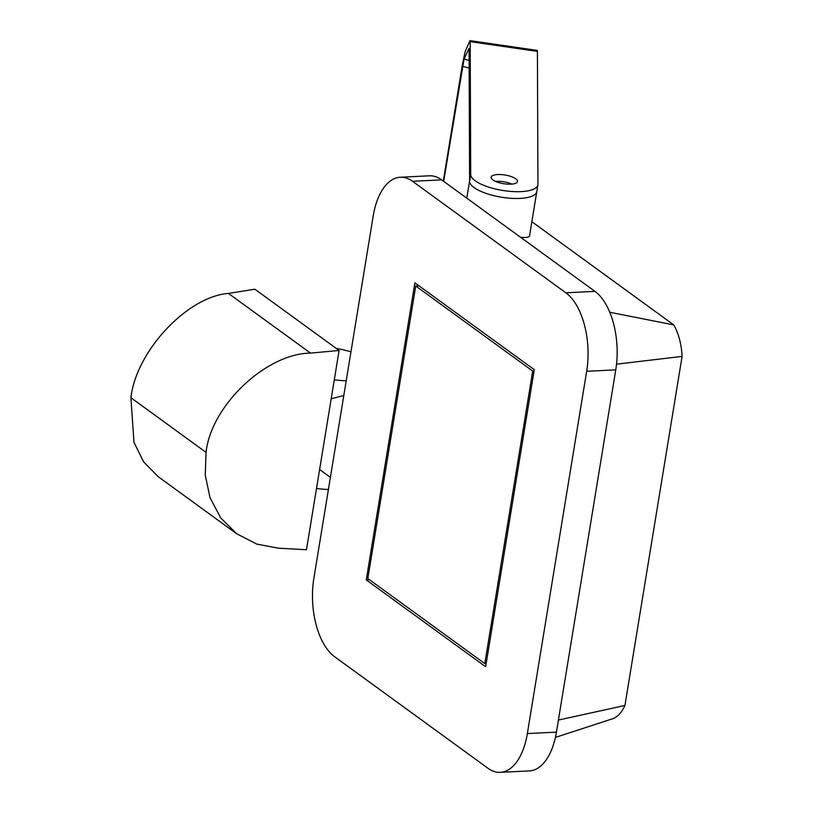<?xml version="1.0" encoding="UTF-8"?>
<svg xmlns="http://www.w3.org/2000/svg" width="813" height="813" viewBox="0 0 813 813"><rect width="100%" height="100%" fill="white"/><g stroke="black" fill="none" stroke-linecap="round" stroke-linejoin="round"><path stroke-width="1.22" d="M331.186 398.797L343.797 395.525M346.216 380.809A47.723 15.701 -170.7 0 1 334.295 379.803M336.216 348.391A47.723 15.701 -170.7 0 1 350.962 351.826M328.411 489.487A47.723 15.701 -170.7 0 1 316.501 488.481M565.858 292.812L412.547 181.299A60.741 31.372 -92.8 0 0 400.27 177.244A60.741 31.372 -92.8 0 0 373.197 216.024L313.869 578.297A60.741 31.372 -92.8 0 0 334.682 656.782L487.993 768.285A60.741 31.372 -92.8 0 0 500.269 772.35A60.741 31.372 -92.8 0 0 527.352 733.57L586.671 371.297A60.741 31.372 -92.8 0 0 565.858 292.812L594.943 291.369L441.642 179.866L412.547 181.299M485.635 666.741L534.283 369.681L414.904 282.853L366.267 579.913L485.635 666.741M527.352 733.57L556.438 732.127L615.766 369.854L586.671 371.297M400.27 177.244L429.366 175.801A60.741 31.372 87.2 0 1 441.642 179.866M594.943 291.369A60.741 31.372 87.2 0 1 615.766 369.854M556.438 732.127A60.741 31.372 87.2 0 1 529.354 770.907L500.269 772.35M369.529 579.75L366.267 579.913M469.64 180.659A34.014 11.189 9.3 0 0 501.408 197.193A34.014 11.189 9.3 0 0 536.783 191.644L529.588 235.577C529.548 237.233 526.57 237.813 520.635 237.325M531.854 221.705L673.743 324.905L609.78 312.273M673.743 324.905A44.613 23.049 87.2 0 1 682.097 356.399L616.528 364.183M682.097 356.399L624.933 705.481L558.419 720.054M624.933 705.481A44.613 23.049 87.2 0 1 612.463 718.814L555.421 737.411M254.865 289.215L339.102 350.484L306.471 549.73L278.554 548.206L256.847 544.121L236.593 533.704L220.699 517.891L210.008 497.647L205.252 475.066L206.055 452.363L130.903 397.699C136.117 351.226 187.356 296.471 228.463 293.432L254.865 289.215M228.463 293.432L310.505 353.096C265.922 353.604 211.055 405.738 206.055 452.363M310.505 353.096L339.102 350.484M236.593 533.704L158.017 476.56L143.566 461.794L133.972 442.343L130.903 397.699M470.026 40.65L537.261 50.406A17.012 0.884 98.3 0 1 537.413 51.392L537.942 184.236A34.014 11.189 9.3 0 1 537.891 184.856A34.014 11.189 9.3 0 1 503.44 190.557A34.014 11.189 9.3 0 1 470.707 174.48L470.178 41.636A17.012 0.884 -81.7 0 0 470.026 40.65A17.012 0.884 -81.7 0 0 469.823 40.924L465.127 51.686L462.424 64.349L443.309 181.075M504.345 183.809A13.364 4.4 -170.7 0 1 491.133 177.204A13.364 4.4 -170.7 0 1 505.036 175.019A13.364 4.4 -170.7 0 1 517.515 181.523A13.364 4.4 -170.7 0 1 504.345 183.809M537.891 184.856L536.783 191.644A34.014 11.189 -170.7 0 1 502.332 197.346A34.014 11.189 -170.7 0 1 469.599 181.269L469.071 48.424L464.06 59.014L469.111 60.426M495.564 181.411A13.364 4.4 -170.7 0 1 511.977 184.104M443.674 181.35L464.06 59.014M484.802 663.601L532.708 371.063L415.738 285.993L367.832 578.521L484.802 663.601L486.164 663.53M532.708 371.063L534.07 371.002M415.738 285.993L419 285.83M537.413 51.392L470.178 41.636M470.707 174.48L469.599 181.269M469.142 68.099L462.526 66.249M330.393 477.373L319.6 469.528M466.784 198.148L469.599 180.964"/></g></svg>
